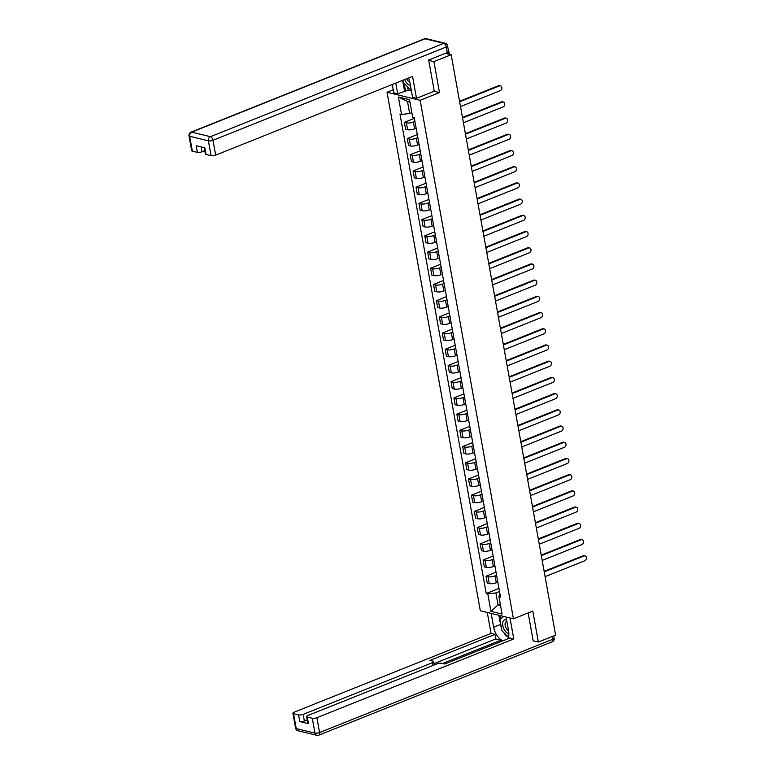 <?xml version="1.0" encoding="UTF-8"?>
<svg xmlns="http://www.w3.org/2000/svg" width="774" height="774" viewBox="0 0 774 774"><rect width="100%" height="100%" fill="white"/><g stroke="black" fill="none" stroke-linecap="round" stroke-linejoin="round"><path stroke-width="1.16" d="M393.231 89.784L387.029 92.261L480.325 610.763L513.443 618.813L420.147 100.31L439.487 92.57L433.924 61.61L451.174 54.702L555.616 635.135L538.356 642.033L532.783 611.073L513.443 618.813M533.151 640.775L538.356 642.033M433.924 61.61L428.719 60.343M445.456 53.319L451.174 54.702M448.146 52.148A2.216 0.668 -10.2 0 0 448.862 51.49A2.216 0.668 -10.2 0 0 448.543 51.229M414.922 121.402L413.413 122.002A5.089 1.538 169.8 0 1 406.379 122.863L404.357 122.369L405.586 129.229L407.608 129.713A5.089 1.538 -10.2 0 0 414.641 128.861L416.151 128.261M414.371 118.364L404.357 122.369M417.834 137.608L416.325 138.217A5.089 1.538 169.8 0 1 409.291 139.068L407.269 138.575L408.508 145.435L410.53 145.928A5.089 1.538 -10.2 0 0 417.563 145.067L419.073 144.467M417.292 134.57L407.269 138.575M420.746 153.823L419.247 154.423A5.089 1.538 169.8 0 1 412.213 155.274L410.191 154.79L411.42 161.64L413.442 162.134A5.089 1.538 -10.2 0 0 420.476 161.282L421.985 160.673M420.205 150.785L410.191 154.79M423.668 170.028L422.159 170.628A5.089 1.538 169.8 0 1 415.125 171.489L413.103 170.996L414.342 177.856L416.364 178.349A5.089 1.538 -10.2 0 0 423.397 177.488L424.897 176.888M423.117 166.99L413.103 170.996M426.58 186.234L425.081 186.844A5.089 1.538 169.8 0 1 418.037 187.695L416.025 187.202L417.254 194.061L419.276 194.555A5.089 1.538 -10.2 0 0 426.31 193.703L427.819 193.094M426.039 183.196L416.025 187.202M429.502 202.449L427.993 203.049A5.089 1.538 169.8 0 1 420.959 203.91L418.937 203.417L420.176 210.276L422.188 210.76A5.089 1.538 -10.2 0 0 429.231 209.909L430.731 209.309M428.951 199.411L418.937 203.417M432.414 218.655L430.915 219.265A5.089 1.538 169.8 0 1 423.871 220.116L421.859 219.623L423.088 226.482L425.11 226.976A5.089 1.538 -10.2 0 0 432.144 226.114L433.653 225.515M431.873 215.617L421.859 219.623M435.336 234.87L433.827 235.47A5.089 1.538 169.8 0 1 426.793 236.322L424.771 235.838L426.01 242.688L428.022 243.181A5.089 1.538 -10.2 0 0 435.065 242.33L436.565 241.73M434.785 231.832L424.771 235.838M438.248 251.076L436.749 251.676A5.089 1.538 169.8 0 1 429.705 252.537L427.683 252.043L428.922 258.903L430.944 259.396A5.089 1.538 -10.2 0 0 437.978 258.535L439.487 257.936M437.707 248.038L427.683 252.043M441.17 267.291L439.661 267.891A5.089 1.538 169.8 0 1 432.627 268.742L430.605 268.249L431.834 275.109L433.856 275.602A5.089 1.538 -10.2 0 0 440.899 274.751L442.399 274.141M440.619 264.244L430.605 268.249M444.083 283.497L442.573 284.097A5.089 1.538 169.8 0 1 435.539 284.958L433.517 284.464L434.756 291.324L436.778 291.808A5.089 1.538 -10.2 0 0 443.812 290.956L445.321 290.356M443.541 280.459L433.517 284.464M447.004 299.702L445.495 300.312A5.089 1.538 169.8 0 1 438.461 301.163L436.439 300.67L437.668 307.53L439.69 308.023A5.089 1.538 -10.2 0 0 446.724 307.162L448.233 306.562M446.453 296.665L436.439 300.67M449.917 315.918L448.407 316.518A5.089 1.538 169.8 0 1 441.373 317.369L439.351 316.885L440.59 323.745L442.612 324.229A5.089 1.538 -10.2 0 0 449.646 323.377L451.155 322.777M449.375 312.88L439.351 316.885M452.829 332.123L451.329 332.723A5.089 1.538 169.8 0 1 444.295 333.584L442.273 333.091L443.502 339.95L445.524 340.444A5.089 1.538 -10.2 0 0 452.558 339.583L454.067 338.983M452.287 329.085L442.273 333.091M455.751 348.339L454.241 348.939A5.089 1.538 169.8 0 1 447.208 349.79L445.185 349.306L446.424 356.156L448.446 356.65A5.089 1.538 -10.2 0 0 455.48 355.798L456.979 355.189M455.199 345.291L445.185 349.306M458.663 364.544L457.163 365.144A5.089 1.538 169.8 0 1 450.12 366.005L448.107 365.512L449.336 372.371L451.358 372.855A5.089 1.538 -10.2 0 0 458.392 372.004L459.901 371.404M458.121 361.506L448.107 365.512M461.585 380.75L460.075 381.359A5.089 1.538 169.8 0 1 453.042 382.211L451.019 381.717L452.258 388.577L454.27 389.07A5.089 1.538 -10.2 0 0 461.314 388.209L462.813 387.61M461.033 377.712L451.019 381.717M464.497 396.965L462.997 397.565A5.089 1.538 169.8 0 1 455.954 398.417L453.941 397.933L455.17 404.792L457.192 405.276A5.089 1.538 -10.2 0 0 464.226 404.425L465.735 403.825M463.955 393.927L453.941 397.933M467.419 413.171L465.909 413.771A5.089 1.538 169.8 0 1 458.876 414.632L456.853 414.138L458.092 420.998L460.104 421.491A5.089 1.538 -10.2 0 0 467.148 420.63L468.647 420.03M466.867 410.133L456.853 414.138M470.331 429.386L468.831 429.986A5.089 1.538 169.8 0 1 461.788 430.837L459.766 430.354L461.004 437.204L463.026 437.697A5.089 1.538 -10.2 0 0 470.06 436.846L471.569 436.236M469.789 426.339L459.766 430.354M473.253 445.592L471.743 446.192A5.089 1.538 169.8 0 1 464.71 447.053L462.688 446.559L463.916 453.419L465.938 453.912A5.089 1.538 -10.2 0 0 472.982 453.051L474.481 452.451M472.701 442.554L462.688 446.559M476.165 461.797L474.656 462.407A5.089 1.538 169.8 0 1 467.622 463.258L465.6 462.765L466.838 469.625L468.86 470.118A5.089 1.538 -10.2 0 0 475.894 469.267L477.403 468.657M475.623 458.759L465.6 462.765M479.087 478.013L477.577 478.613A5.089 1.538 169.8 0 1 470.544 479.474L468.522 478.98L469.75 485.84L471.772 486.324A5.089 1.538 -10.2 0 0 478.806 485.472L480.315 484.872M478.535 474.975L468.522 478.98M481.999 494.218L480.49 494.828A5.089 1.538 169.8 0 1 473.456 495.679L471.434 495.186L472.672 502.045L474.694 502.539A5.089 1.538 -10.2 0 0 481.728 501.678L483.237 501.078M481.457 491.18L471.434 495.186M484.911 510.434L483.411 511.034A5.089 1.538 169.8 0 1 476.378 511.885L474.356 511.401L475.584 518.251L477.606 518.744A5.089 1.538 -10.2 0 0 484.64 517.893L486.149 517.284M484.369 507.396L474.356 511.401M487.833 526.639L486.324 527.239A5.089 1.538 169.8 0 1 479.29 528.1L477.268 527.607L478.506 534.466L480.528 534.96A5.089 1.538 -10.2 0 0 487.562 534.099L489.062 533.499M487.281 523.601L477.268 527.607M490.745 542.845L489.245 543.454A5.089 1.538 169.8 0 1 482.202 544.306L480.19 543.812L481.418 550.672L483.44 551.165A5.089 1.538 -10.2 0 0 490.474 550.314L491.983 549.704M490.203 539.807L480.19 543.812M493.667 559.06L492.158 559.66A5.089 1.538 169.8 0 1 485.124 560.521L483.102 560.028L484.34 566.887L486.353 567.371A5.089 1.538 -10.2 0 0 493.396 566.52L494.896 565.92M493.115 556.022L483.102 560.028M496.579 575.266L495.079 575.875A5.089 1.538 169.8 0 1 488.036 576.727L486.024 576.233L487.252 583.093L489.274 583.586A5.089 1.538 -10.2 0 0 496.308 582.725L497.817 582.125M496.037 572.228L486.024 576.233M409.959 102.129L407.501 101.529L409.649 113.488L411.845 112.607M409.649 113.488L401.542 114.465L398.397 97.011L409.523 99.72L412.668 117.174L414.225 117.551L500.488 596.977L498.93 596.599L502.074 614.063L490.948 611.354L487.804 593.9L495.911 592.913L498.059 604.862L500.526 605.462M401.542 114.465L399.984 114.088L486.246 593.523L487.804 593.9M387.029 92.261L420.147 100.31M434.117 91.264L439.487 92.57M500.256 603.981L498.059 604.862L490.948 611.354M499.501 591.481L495.911 592.913M498.949 588.443L486.246 593.523M499.965 594.055L498.93 596.599M398.397 97.011L407.501 101.529M459.553 101.278L498.533 85.682A2.545 2.003 -76.3 0 1 499.559 85.604L500.42 85.808A2.545 2.003 103.7 0 0 499.394 85.895L459.65 101.791M460.511 106.57L500.256 90.674A2.545 2.003 103.7 0 0 501.862 88.12A2.545 2.003 103.7 0 0 500.42 85.808M462.475 117.484L501.446 101.897A2.545 2.003 -76.3 0 1 502.481 101.81L503.342 102.023A2.545 2.003 103.7 0 0 502.307 102.1L462.562 117.996M463.423 122.776L503.168 106.88A2.545 2.003 103.7 0 0 504.774 104.326A2.545 2.003 103.7 0 0 503.342 102.023M465.387 133.689L504.367 118.103A2.545 2.003 -76.3 0 1 505.393 118.016L506.254 118.229A2.545 2.003 103.7 0 0 505.229 118.316L465.484 134.212M466.345 138.991L506.08 123.095A2.545 2.003 103.7 0 0 507.696 120.531A2.545 2.003 103.7 0 0 506.254 118.229M407.569 86.756L408.198 90.219L397.681 93.751L393.773 92.803L392.283 84.501M397.681 93.751L395.766 83.108M447.314 52.574L446.298 46.962A3.319 0.997 -10.2 0 0 447.585 45.898L448.591 51.51A3.319 0.997 169.8 0 1 447.314 52.574L428.661 60.033L434.272 91.206L416.489 98.317L412.581 97.369L409.93 82.615A12.452 6.685 -111.8 0 0 408.556 77.99M416.489 98.317L412.552 76.394L215.675 155.139A3.319 0.997 169.8 0 1 211.079 155.7L206.048 154.471A3.319 0.997 169.8 0 1 205.381 154.026L204.239 147.679M408.198 90.219L411.439 91.013M201.076 146.905L201.966 151.81A3.319 0.997 169.8 0 1 197.37 152.372L192.339 151.143A3.319 0.997 169.8 0 1 191.671 150.688L189.001 135.837A3.319 0.997 -10.2 0 0 189.669 136.282L192.339 151.143M206.048 154.471L204.849 147.824L196.18 145.715L197.37 152.372M201.966 151.81L204.781 150.678M404.531 91.003L402.615 80.37M404.173 83.398L405.595 91.264M506.08 617.023L508.566 630.829A12.452 6.685 -111.8 0 1 507.705 638.86M501.378 627.743A12.452 6.685 -111.8 0 1 500.517 624.473L493.667 627.211A12.452 6.685 -111.8 0 0 503.139 640.688M493.667 627.211L491.18 613.405M487.272 612.447L491.045 633.432L494.954 634.38L429.909 660.396L433.024 661.151A3.319 0.997 -10.2 0 1 433.692 661.606A3.319 0.997 -10.2 0 1 432.405 662.679L303.185 714.363L304.376 721.02A3.319 0.997 169.8 0 1 299.79 721.571L308.468 723.68A3.319 0.997 169.8 0 1 307.8 723.226L306.601 716.579A3.319 0.997 -10.2 0 0 307.268 717.034L312.299 718.253A3.319 0.997 -10.2 0 0 316.895 717.692L319.565 732.552L552.868 639.237L552.365 636.431M501.117 641.501L500.875 640.195L495.776 638.947L494.954 634.38M306.601 716.579A3.319 0.997 -10.2 0 1 307.888 715.505L437.107 663.821A3.319 0.997 -10.2 0 1 441.702 663.26L444.808 664.015L509.863 637.999L513.772 638.947L316.895 717.692M509.989 617.971L513.772 638.947M491.045 633.432L294.168 712.177A3.319 0.997 -10.2 0 0 292.891 713.251A3.319 0.997 -10.2 0 0 293.559 713.696L298.59 714.924A3.319 0.997 -10.2 0 0 303.185 714.363M533.673 640.901L533.209 641.085L528.149 612.931M500.875 640.195L442.631 663.492M307.201 719.888L304.376 721.02M495.776 638.947L434.059 663.637M503.613 632.406A12.452 6.685 -111.8 0 0 508.402 637.292M500.517 624.473L498.862 615.262M499.917 615.524L500.546 618.997M502.839 616.23L502.984 617.072M404.744 79.509A7.198 3.86 -111.8 0 0 409.678 85.159A7.198 3.86 -111.8 0 0 410.404 85.246M406.911 78.648A4.925 2.641 -111.8 0 0 409.901 82.479M411.1 89.136L410.481 89.629L403.273 82.518L402.877 80.264M411.139 89.358L410.481 89.629M506.651 620.158A7.198 3.86 -111.8 0 0 505.886 619.868A7.198 3.86 -111.8 0 0 502.8 625.576A7.198 3.86 -111.8 0 0 508.315 633.384A7.198 3.86 -111.8 0 0 508.857 633.461M506.893 621.541A4.925 2.641 -111.8 0 0 506.302 621.638A4.925 2.641 -111.8 0 0 505.296 626.031A4.925 2.641 -111.8 0 0 508.547 630.694M508.441 637.176L501.92 630.733L499.898 619.51L503.758 616.452M468.309 149.904L507.28 134.318A2.545 2.003 -76.3 0 1 508.315 134.231L509.176 134.434A2.545 2.003 103.7 0 0 508.141 134.521L468.396 150.417M469.257 155.197L509.002 139.301A2.545 2.003 103.7 0 0 510.608 136.746A2.545 2.003 103.7 0 0 509.176 134.434M471.221 166.11L510.201 150.524A2.545 2.003 -76.3 0 1 511.227 150.437L512.088 150.649A2.545 2.003 103.7 0 0 511.063 150.737L471.318 166.633M472.179 171.412L511.914 155.516A2.545 2.003 103.7 0 0 513.53 152.952A2.545 2.003 103.7 0 0 512.088 150.649M474.143 182.325L513.114 166.729A2.545 2.003 -76.3 0 1 514.149 166.652L515.01 166.855A2.545 2.003 103.7 0 0 513.975 166.942L474.23 182.838M475.091 187.618L514.836 171.722A2.545 2.003 103.7 0 0 516.442 169.167A2.545 2.003 103.7 0 0 515.01 166.855M477.055 198.531L516.026 182.945A2.545 2.003 -76.3 0 1 517.061 182.858L517.922 183.07A2.545 2.003 103.7 0 0 516.887 183.148L477.152 199.044M478.013 203.823L517.748 187.927A2.545 2.003 103.7 0 0 519.364 185.373A2.545 2.003 103.7 0 0 517.922 183.07M479.977 214.737L518.948 199.15A2.545 2.003 -76.3 0 1 519.973 199.063L520.834 199.276A2.545 2.003 103.7 0 0 519.809 199.363L480.064 215.259M480.925 220.039L520.67 204.143A2.545 2.003 103.7 0 0 522.276 201.579A2.545 2.003 103.7 0 0 520.834 199.276M482.889 230.952L521.86 215.365A2.545 2.003 -76.3 0 1 522.895 215.278L523.756 215.482A2.545 2.003 103.7 0 0 522.721 215.569L482.986 231.465M483.847 236.244L523.582 220.348A2.545 2.003 103.7 0 0 525.188 217.794A2.545 2.003 103.7 0 0 523.756 215.482M485.811 247.158L524.782 231.571A2.545 2.003 -76.3 0 1 525.807 231.484L526.668 231.697A2.545 2.003 103.7 0 0 525.643 231.784L485.898 247.68M486.759 252.459L526.504 236.563A2.545 2.003 103.7 0 0 528.11 234A2.545 2.003 103.7 0 0 526.668 231.697M488.723 263.373L527.694 247.777A2.545 2.003 -76.3 0 1 528.729 247.699L529.59 247.903A2.545 2.003 103.7 0 0 528.555 247.99L488.82 263.886M489.671 268.665L529.416 252.769A2.545 2.003 103.7 0 0 531.022 250.215A2.545 2.003 103.7 0 0 529.59 247.903M491.635 279.578L530.616 263.992A2.545 2.003 -76.3 0 1 531.641 263.905L532.502 264.118A2.545 2.003 103.7 0 0 531.477 264.195L491.732 280.091M492.593 284.871L532.338 268.975A2.545 2.003 103.7 0 0 533.944 266.42A2.545 2.003 103.7 0 0 532.502 264.118M494.557 295.784L533.528 280.198A2.545 2.003 -76.3 0 1 534.563 280.111L535.424 280.323A2.545 2.003 103.7 0 0 534.389 280.411L494.644 296.307M495.505 301.086L535.25 285.19A2.545 2.003 103.7 0 0 536.856 282.636A2.545 2.003 103.7 0 0 535.424 280.323M497.469 311.999L536.45 296.413A2.545 2.003 -76.3 0 1 537.475 296.326L538.336 296.529A2.545 2.003 103.7 0 0 537.311 296.616L497.566 312.512M498.427 317.292L538.162 301.396A2.545 2.003 103.7 0 0 539.778 298.841A2.545 2.003 103.7 0 0 538.336 296.529M500.391 328.205L539.362 312.619A2.545 2.003 -76.3 0 1 540.397 312.532L541.258 312.744A2.545 2.003 103.7 0 0 540.223 312.831L500.478 328.727M501.339 333.507L541.084 317.611A2.545 2.003 103.7 0 0 542.69 315.047A2.545 2.003 103.7 0 0 541.258 312.744M503.303 344.42L542.274 328.824A2.545 2.003 -76.3 0 1 543.309 328.747L544.17 328.95A2.545 2.003 103.7 0 0 543.145 329.037L503.4 344.933M504.261 349.713L543.996 333.817A2.545 2.003 103.7 0 0 545.612 331.262A2.545 2.003 103.7 0 0 544.17 328.95M506.225 360.626L545.196 345.04A2.545 2.003 -76.3 0 1 546.231 344.952L547.092 345.165A2.545 2.003 103.7 0 0 546.057 345.243L506.312 361.139M507.173 365.928L546.918 350.032A2.545 2.003 103.7 0 0 548.524 347.468A2.545 2.003 103.7 0 0 547.092 345.165M509.137 376.841L548.108 361.245A2.545 2.003 -76.3 0 1 549.143 361.158L550.004 361.371A2.545 2.003 103.7 0 0 548.969 361.458L509.234 377.354M510.095 382.133L549.83 366.237A2.545 2.003 103.7 0 0 551.446 363.683A2.545 2.003 103.7 0 0 550.004 361.371M512.059 393.047L551.03 377.46A2.545 2.003 -76.3 0 1 552.056 377.373L552.917 377.586A2.545 2.003 103.7 0 0 551.891 377.664L512.146 393.56M513.007 398.339L552.752 382.443A2.545 2.003 103.7 0 0 554.358 379.889A2.545 2.003 103.7 0 0 552.917 377.586M514.971 409.252L553.942 393.666A2.545 2.003 -76.3 0 1 554.977 393.579L555.838 393.792A2.545 2.003 103.7 0 0 554.803 393.879L515.068 409.775M515.929 414.554L555.664 398.658A2.545 2.003 103.7 0 0 557.27 396.094A2.545 2.003 103.7 0 0 555.838 393.792M517.883 425.468L556.864 409.872A2.545 2.003 -76.3 0 1 557.89 409.794L558.751 409.997A2.545 2.003 103.7 0 0 557.725 410.085L517.98 425.981M518.841 430.76L558.586 414.864A2.545 2.003 103.7 0 0 560.192 412.31A2.545 2.003 103.7 0 0 558.751 409.997M520.805 441.673L559.776 426.087A2.545 2.003 -76.3 0 1 560.811 426L561.672 426.213A2.545 2.003 103.7 0 0 560.637 426.3L520.902 442.196M521.753 446.975L561.498 431.079A2.545 2.003 103.7 0 0 563.104 428.515A2.545 2.003 103.7 0 0 561.672 426.213M523.717 457.889L562.698 442.293A2.545 2.003 -76.3 0 1 563.724 442.215L564.585 442.418A2.545 2.003 103.7 0 0 563.559 442.505L523.814 458.401M524.675 463.181L564.42 447.285A2.545 2.003 103.7 0 0 566.026 444.731A2.545 2.003 103.7 0 0 564.585 442.418M526.639 474.094L565.61 458.508A2.545 2.003 -76.3 0 1 566.645 458.421L567.506 458.634A2.545 2.003 103.7 0 0 566.471 458.711L526.726 474.607M527.587 479.387L567.332 463.491A2.545 2.003 103.7 0 0 568.938 460.936A2.545 2.003 103.7 0 0 567.506 458.634M529.551 490.3L568.532 474.714A2.545 2.003 -76.3 0 1 569.558 474.626L570.419 474.839A2.545 2.003 103.7 0 0 569.393 474.926L529.648 490.822M530.509 495.602L570.245 479.706A2.545 2.003 103.7 0 0 571.86 477.142A2.545 2.003 103.7 0 0 570.419 474.839M532.473 506.515L571.444 490.929A2.545 2.003 -76.3 0 1 572.479 490.842L573.341 491.045A2.545 2.003 103.7 0 0 572.305 491.132L532.56 507.028M533.421 511.808L573.166 495.911A2.545 2.003 103.7 0 0 574.772 493.357A2.545 2.003 103.7 0 0 573.341 491.045M535.385 522.721L574.356 507.134A2.545 2.003 -76.3 0 1 575.392 507.047L576.253 507.26A2.545 2.003 103.7 0 0 575.217 507.347L535.482 523.243M536.343 528.023L576.079 512.127A2.545 2.003 103.7 0 0 577.694 509.563A2.545 2.003 103.7 0 0 576.253 507.26M538.307 538.936L577.278 523.34A2.545 2.003 -76.3 0 1 578.313 523.263L579.175 523.466A2.545 2.003 103.7 0 0 578.139 523.553L538.394 539.449M539.255 544.228L579 528.332A2.545 2.003 103.7 0 0 580.606 525.778A2.545 2.003 103.7 0 0 579.175 523.466M541.22 555.142L580.19 539.555A2.545 2.003 -76.3 0 1 581.226 539.468L582.087 539.681A2.545 2.003 103.7 0 0 581.051 539.759L541.316 555.655M542.177 560.434L581.913 544.538A2.545 2.003 103.7 0 0 583.528 541.984A2.545 2.003 103.7 0 0 582.087 539.681M544.141 571.347L583.112 555.761A2.545 2.003 -76.3 0 1 584.138 555.674L584.999 555.887A2.545 2.003 103.7 0 0 583.973 555.974L544.228 571.87M545.09 576.649L584.834 560.753A2.545 2.003 103.7 0 0 586.44 558.189A2.545 2.003 103.7 0 0 584.999 555.887M496.308 582.725L495.079 575.875M493.396 566.52L492.158 559.66M490.474 550.314L489.245 543.454M487.562 534.099L486.324 527.239M484.64 517.893L483.411 511.034M481.728 501.678L480.49 494.828M478.806 485.472L477.577 478.613M475.894 469.267L474.656 462.407M472.982 453.051L471.743 446.192M470.06 436.846L468.831 429.986M467.148 420.63L465.909 413.771M464.226 404.425L462.997 397.565M461.314 388.209L460.075 381.359M458.392 372.004L457.163 365.144M455.48 355.798L454.241 348.939M452.558 339.583L451.329 332.723M449.646 323.377L448.407 316.518M446.724 307.162L445.495 300.312M443.812 290.956L442.573 284.097M440.899 274.751L439.661 267.891M437.978 258.535L436.749 251.676M435.065 242.33L433.827 235.47M432.144 226.114L430.915 219.265M429.231 209.909L427.993 203.049M426.31 193.703L425.081 186.844M423.397 177.488L422.159 170.628M420.476 161.282L419.247 154.423M417.563 145.067L416.325 138.217M414.641 128.861L413.413 122.002M486.353 567.371L485.124 560.521M483.44 551.165L482.202 544.306M480.528 534.96L479.29 528.1M477.606 518.744L476.378 511.885M474.694 502.539L473.456 495.679M471.772 486.324L470.544 479.474M468.86 470.118L467.622 463.258M465.938 453.912L464.71 447.053M463.026 437.697L461.788 430.837M460.104 421.491L458.876 414.632M457.192 405.276L455.954 398.417M454.27 389.07L453.042 382.211M451.358 372.855L450.12 366.005M448.446 356.65L447.208 349.79M445.524 340.444L444.295 333.584M442.612 324.229L441.373 317.369M439.69 308.023L438.461 301.163M436.778 291.808L435.539 284.958M433.856 275.602L432.627 268.742M430.944 259.396L429.705 252.537M428.022 243.181L426.793 236.322M425.11 226.976L423.871 220.116M422.188 210.76L420.959 203.91M419.276 194.555L418.037 187.695M416.364 178.349L415.125 171.489M413.442 162.134L412.213 155.274M410.53 145.928L409.291 139.068M407.608 129.713L406.379 122.863M489.274 583.586L488.036 576.727M448.33 54.016L448.011 52.235M499.394 85.895L498.533 85.682M502.307 102.1L501.446 101.897M505.229 118.316L504.367 118.103M447.585 45.898A3.319 3.319 0 0 0 445.098 43.257A3.319 2.622 -76.3 0 0 443.754 43.363A3.319 1.78 68.2 0 1 446.298 46.962L212.995 140.278A3.319 1.78 68.2 0 0 210.451 136.679L443.754 43.363L425.003 38.806L191.7 132.131L210.451 136.679A3.319 2.622 103.7 0 0 208.409 140.839L189.669 136.282A3.319 2.622 -76.3 0 1 191.7 132.131A3.319 1.78 68.2 0 0 191.033 132.16A3.319 3.319 0 0 0 189.001 135.837M211.079 155.7L208.409 140.839A3.319 0.997 -10.2 0 0 212.995 140.278L215.675 155.139M424.336 38.845A3.319 1.78 68.2 0 1 425.003 38.806A3.319 2.622 103.7 0 1 426.348 38.7A3.319 3.319 0 0 0 424.336 38.845L191.033 132.16M307.268 717.034L308.468 723.68M299.79 721.571L298.59 714.924M293.559 713.696L296.229 728.557L314.979 733.113L312.299 718.253M432.918 665.495L432.405 662.679M296.229 728.557A3.319 0.997 169.8 0 1 295.562 728.102A3.319 3.319 0 0 0 298.048 730.743A3.319 2.622 -76.3 0 1 296.229 728.557M314.979 733.113A3.319 2.622 103.7 0 0 316.798 735.3A3.319 3.319 0 0 0 318.811 735.155A3.319 1.78 68.2 0 0 319.565 732.552A3.319 0.997 169.8 0 1 314.979 733.113M553.739 635.88L554.145 638.163A3.319 0.997 169.8 0 1 552.868 639.237A3.319 1.78 68.2 0 1 552.114 641.84L318.811 735.155M508.141 134.521L507.28 134.318M511.063 150.737L510.201 150.524M513.975 166.942L513.114 166.729M516.887 183.148L516.026 182.945M519.809 199.363L518.948 199.15M522.721 215.569L521.86 215.365M525.643 231.784L524.782 231.571M528.555 247.99L527.694 247.777M531.477 264.195L530.616 263.992M534.389 280.411L533.528 280.198M537.311 296.616L536.45 296.413M540.223 312.831L539.362 312.619M543.145 329.037L542.274 328.824M546.057 345.243L545.196 345.04M548.969 361.458L548.108 361.245M551.891 377.664L551.03 377.46M554.803 393.879L553.942 393.666M557.725 410.085L556.864 409.872M560.637 426.3L559.776 426.087M563.559 442.505L562.698 442.293M566.471 458.711L565.61 458.508M569.393 474.926L568.532 474.714M572.305 491.132L571.444 490.929M575.217 507.347L574.356 507.134M578.139 523.553L577.278 523.34M581.051 539.759L580.19 539.555M583.973 555.974L583.112 555.761M448.862 51.49L449.355 54.267M445.098 43.257L426.348 38.7M292.891 713.251L295.562 728.102M298.048 730.743L316.798 735.3M552.114 641.84A3.319 3.319 0 0 0 554.145 638.163M434.291 664.943L433.692 661.606"/></g></svg>

